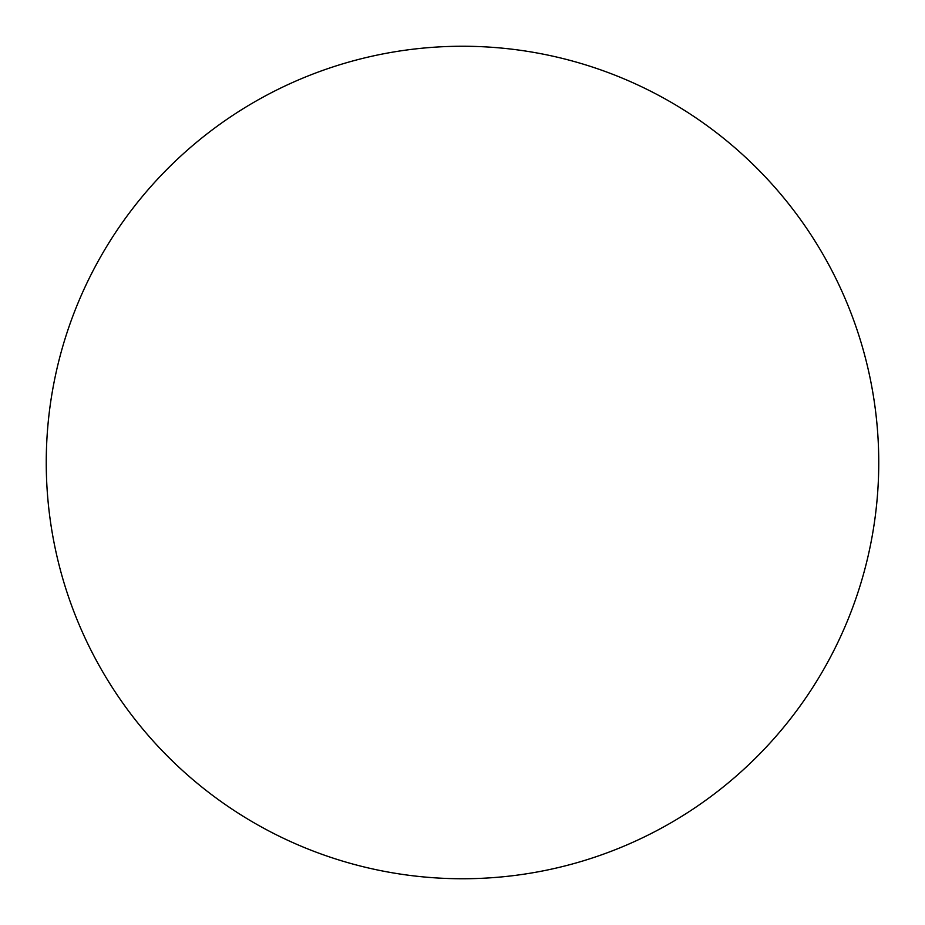 <?xml version="1.0" encoding="UTF-8"?>
<svg xmlns="http://www.w3.org/2000/svg" width="925" height="925" viewBox="0 0 925 925"><rect width="100%" height="100%" fill="white"/><g stroke="black" fill="none" stroke-linecap="round" stroke-linejoin="round"><path stroke-width="1.39" d="M462.5 46.25A416.25 416.25 0 0 1 878.75 462.5A416.25 416.25 0 0 1 462.5 878.75A416.25 416.25 0 0 1 46.25 462.5A416.25 416.25 0 0 1 462.5 46.25M46.25 462.5A416.25 416.25 0 0 0 462.5 878.75A416.25 416.25 0 0 0 878.75 462.5A416.25 416.25 0 0 0 462.5 46.25A416.25 416.25 0 0 0 46.25 462.5"/></g></svg>
